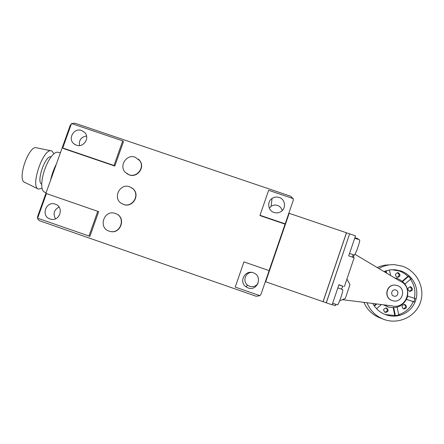<?xml version="1.0" encoding="UTF-8"?>
<svg xmlns="http://www.w3.org/2000/svg" width="444" height="444" viewBox="0 0 444 444"><rect width="100%" height="100%" fill="white"/><g stroke="black" fill="none" stroke-linecap="round" stroke-linejoin="round"><path stroke-width="0.67" d="M42.047 188.295L38.367 189.077C29.898 186.696 43.462 147.38 51.532 150.905L52.115 151.149L53.896 153.774M46.071 192.874L44.3 192.002C42.019 190.77 41.27 186.852 42.058 180.231C43.151 173.049 45.477 166.306 49.034 160.007C52.481 154.34 55.472 151.754 58.009 152.248L60.423 152.747M50.533 180.397C51.798 174.509 53.78 168.97 56.477 163.786M41.736 184.182C35.897 182.256 45.338 154.751 51.127 156.826M38.19 188.989L24.753 182.373C16.661 179.981 28.882 144.55 36.669 147.819L51.227 150.838M135.215 157.198C126.612 153.796 118.687 165.917 125.313 172.35L129.01 174.742C136.874 177.861 144.838 167.682 139.899 160.845L135.215 157.198M126.718 173.576L129.232 174.903C137.079 178.016 145.033 167.854 140.099 161.022L138.506 159.18M115.329 213.464C104.273 209.163 97.724 227.644 109.091 231.119L110.173 231.424C120.557 234.149 126.041 217.654 116.062 213.753L115.329 213.464M129.654 186.785C119.747 182.873 112.315 198.413 121.65 203.552L123.432 204.39C132.345 207.959 140.237 195.005 132.956 188.778L129.654 186.785M122.511 204.018L123.66 204.501C132.562 208.064 140.437 195.127 133.167 188.911L131.751 187.823M81.613 130.486L84.621 132.401C90.271 137.718 83.605 148.046 76.368 145.177L73.887 143.762C67.455 138.756 74.015 127.495 81.613 130.486M55.311 204.168C64.247 206.826 60.001 221.55 50.955 219.236L50.022 218.975C40.632 216.106 45.954 200.732 55.156 204.112L55.311 204.168M269.314 208.158L271.118 206.332C273.11 205.028 275.241 204.723 277.517 205.433C279.981 206.36 281.535 208.097 282.179 210.645M279.198 197.452C285.825 199.362 286.374 209.54 279.975 212.154C278.033 213.015 276.051 213.12 274.026 212.465C268.015 210.695 266.766 201.826 272.044 198.468C274.27 197.003 276.651 196.664 279.198 197.452M258.097 283.3C255.988 286.269 253.18 287.274 249.667 286.313L247.68 285.248C242.385 281.596 245.232 272.394 251.648 272.394M253.258 272.771L253.657 272.921C263.081 276.323 257.381 291.586 248.041 287.912L245.826 286.719C238.595 281.735 245.116 269.508 253.258 272.771M243.928 261.888L235.231 287.085L259.962 295.704L261.066 294.067L269.125 270.607L243.928 261.888M260.012 215.285L285.181 223.87L293.179 200.594L293.312 198.646L268.642 190.293L260.012 215.285L260.034 215.601L285.065 224.137L269.103 270.596M122.722 140.887L71.484 123.537L62.737 147.985L63.819 148.657L114.813 166.056L123.482 141.597L122.722 140.887L114.008 165.479L114.813 166.056M62.737 147.985L114.008 165.479M97.758 211.327L46.431 193.578L37.618 218.22L89.916 236.319L98.657 211.66L97.758 211.327L88.972 236.119M109.829 231.341L110.423 231.491C120.79 234.21 126.263 217.743 116.3 213.847L115.867 213.669M259.868 295.671L256.255 296.292L39.932 220.873C37.918 219.93 37.185 218.365 37.74 216.167L70.174 125.491L71.39 123.798M293.007 198.54L290.659 196.226L74.853 123.182L71.667 123.599M59.085 207.048C53.99 209.823 52.808 213.736 55.539 218.787M86.547 136.003C81.158 136.963 78.804 140.143 79.487 145.554M354.723 238.189L359.518 239.821C360.806 239.682 355.455 255.228 354.268 255.061L349.539 253.469M353.951 240.459L350.621 250.272M342.585 289.532L342.596 289.532C343.889 289.499 338.4 305.672 337.396 304.856L332.656 303.213M336.935 290.604L333.588 300.471M352.997 254.645L352.608 257.209M341.386 289.116C342.269 287.279 342.89 286.369 343.251 286.38L338.944 284.693L332.106 304.828L326.301 302.814L349.622 233.927M349.717 233.888L355.516 235.858L348.718 255.883L354.162 257.742L344.389 286.574M354.895 237.684L358.042 238.755L357.87 239.261M332.184 304.612L335.337 305.705L335.808 304.307M287.412 217.388L289.188 213.303L346.453 232.778L323.032 301.681L326.301 302.814M326.229 302.786L349.644 233.86L346.431 232.85M323.104 301.704L346.525 232.8M265.501 281.157L265.662 281.774L323.032 301.681M289.188 213.303L265.662 281.774M339.666 300.816L345.315 298.401L349.983 284.615L346.931 279.076M354.146 255.039L353.324 257.459M342.368 299.661L391.786 305.855C406.554 309.918 414.219 287.018 400.083 281.157L354.95 254.284M397.319 285.57L396.015 285.242C386.768 283.283 383.2 297.857 392.28 300.56L392.929 300.755C402.408 303.574 406.782 288.389 397.319 285.57M395.349 285.159C386.302 283.794 383.305 297.924 392.102 300.521L393.129 300.804M395.809 290.065C399.75 291.258 397.641 297.547 393.795 296.059C389.849 294.866 391.963 288.583 395.809 290.065M383.921 271.539L390.437 269.802L395.088 269.73L400.793 270.923C404.168 272.089 407.137 273.915 409.707 276.396L412.021 279.004C416.411 285.031 417.793 291.647 416.15 298.845L415.057 302.114C412.032 308.846 406.959 313.253 399.839 315.34L396.425 315.989C392.907 316.372 389.46 315.995 386.097 314.851C382.695 313.669 379.709 311.827 377.134 309.313L374.83 306.693L372.782 303.474M391.758 269.691L399.101 270.945C402.431 272.1 405.361 273.898 407.903 276.351L409.707 276.396M383.211 319.136L380.009 317.898C372.483 314.924 367.121 309.746 363.925 302.358M377.234 267.554C381.03 265.767 385.037 264.879 389.26 264.902M378.81 268.492C383.705 265.679 388.994 264.413 394.683 264.685L402.386 266.189C416.855 271.001 425.385 287.862 420.49 302.159C415.806 316.533 398.856 324.719 384.437 319.591L383.783 319.358C375.796 316.184 370.179 310.645 366.938 302.741M409.446 291.303L409.784 291.397C412.876 290.609 413.259 289.116 410.916 286.907L410.522 286.807C407.475 287.634 407.115 289.133 409.446 291.303M409.84 286.796L409.868 286.807C412.065 288.572 411.91 290.071 409.401 291.292M403.541 308.919L403.674 308.963C406.926 308.358 407.376 306.876 405.017 304.512L404.834 304.456C401.615 305.106 401.187 306.593 403.541 308.919M404.24 304.384C406.243 306.416 405.91 307.881 403.235 308.791M385.159 312.404L385.192 312.415C388.517 311.904 389 310.434 386.641 307.997L386.558 307.97C383.272 308.536 382.806 310.012 385.159 312.404M386.064 307.875C388.012 310.056 387.584 311.505 384.781 312.232M396.986 277.234L397.469 277.345C400.438 276.451 400.771 274.953 398.462 272.849L397.918 272.733C394.999 273.665 394.688 275.169 396.986 277.234M397.214 272.771L397.497 272.849C399.65 274.509 399.55 275.99 397.197 277.295M388.334 307.054L383.377 304.8M394.594 277.894L397.596 278.593C405.805 282.356 409.035 288.617 407.292 297.369C403.79 305.566 397.602 308.83 388.733 307.159L384.099 304.889M405.006 284.032L410.85 278.954L412.021 279.004M407.62 296.12L416.15 298.845M406.471 299.445L415.057 302.114M406.515 299.356L413.858 301.887L414.946 298.64M397.152 307.22L398.756 315.007L399.839 315.34M376.778 303.974L374.37 306.066M376.19 303.901L374.12 305.7M393.195 307.786L394.777 315.456L396.425 315.989M393.75 307.77L395.371 315.645L398.756 315.007M381.39 304.551L376.601 308.708M390.615 275.524L389.471 269.991M402.653 281.49L408.552 276.368L410.85 278.954M402.308 281.207L407.903 276.351M386.619 273.143L386.119 270.723M385.986 272.766L385.603 270.896M410.461 279.293C414.557 285.137 415.834 291.514 414.291 298.412M413.181 301.754C410.295 308.208 405.461 312.509 398.684 314.663M394.777 315.456L385.364 314.585M338.883 284.876L343.251 286.38M245.826 286.719L247.68 285.248M272.044 198.468L271.118 206.332M73.887 143.762L75.269 144.7M342.596 289.532L337.856 287.895M393.462 269.769L395.088 269.73M387.745 306.893L388.733 307.159M397.463 272.733L397.918 272.733M410.217 286.78L410.522 286.807"/></g></svg>
